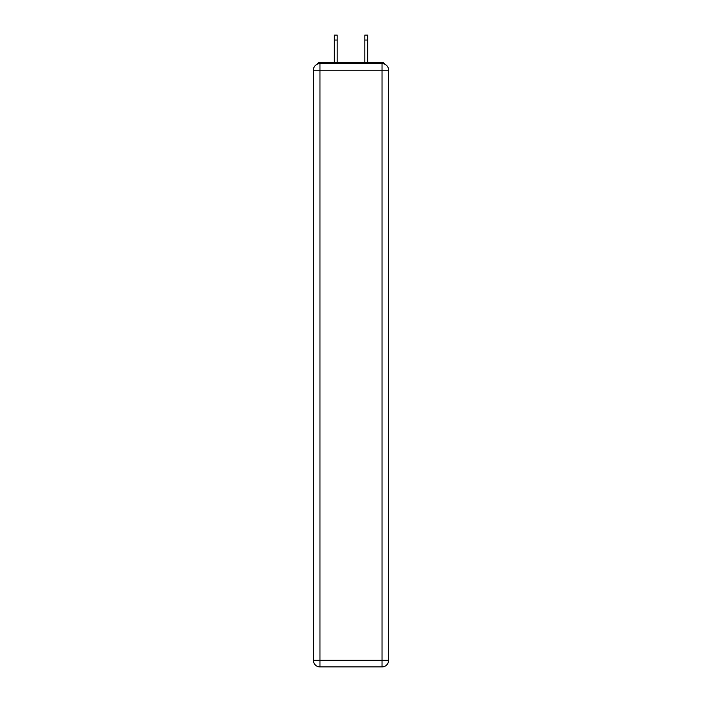 <?xml version="1.0" encoding="UTF-8"?>
<svg xmlns="http://www.w3.org/2000/svg" width="702" height="702" viewBox="0 0 702 702"><rect width="100%" height="100%" fill="white"/><g stroke="black" fill="none" stroke-linecap="round" stroke-linejoin="round"><path stroke-width="1.05" d="M388.618 70.2A6.581 6.581 0 0 0 382.037 63.619A6.581 6.581 0 0 1 388.618 70.2L388.618 660.319L382.037 660.319L382.037 666.9L319.963 666.9A6.581 6.581 0 0 1 313.382 660.319L313.382 70.2A6.581 6.581 0 0 1 319.963 63.619L382.037 63.619L382.037 70.2L319.963 70.2L319.963 660.319L382.037 660.319L382.037 70.2L388.618 70.2L388.566 69.322M313.382 70.2L319.963 70.2L319.963 63.619A6.581 6.581 0 0 0 313.382 70.2L313.434 69.322M384.968 64.303A3.291 3.291 0 0 0 382.037 62.522L319.963 62.522A3.291 3.291 0 0 0 317.032 64.303M382.037 62.522L368.111 62.522L382.037 62.522M333.889 62.522L319.963 62.522L333.889 62.522M382.037 666.9A6.581 6.581 0 0 0 388.618 660.319A6.581 6.581 0 0 1 382.037 666.9M337.179 40.04L334.327 40.04L334.327 35.1L337.179 35.1L337.179 62.522M334.327 40.04L334.327 62.522M364.821 62.522L364.821 35.1L367.672 35.1L367.672 40.04L364.821 40.04M367.672 62.522L367.672 40.04M319.963 666.9L319.963 660.319L313.382 660.319A6.581 6.581 0 0 0 319.963 666.9"/></g></svg>
